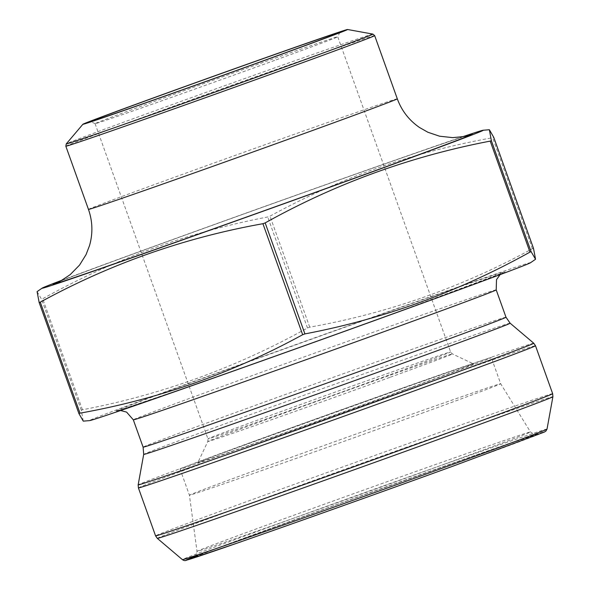 <?xml version="1.0" encoding="UTF-8"?>
<svg xmlns="http://www.w3.org/2000/svg" width="590" height="590" viewBox="0 0 590 590"><rect width="100%" height="100%" fill="white"/><g stroke="black" fill="none" stroke-linecap="round" stroke-linejoin="round"><path stroke-width="0.44" stroke-dasharray="2.95 2.21" d="M530.528 262.727A234.319 1.999 -19.7 0 0 371.619 317.523A234.319 1.999 -19.7 0 0 120.485 408.383A234.319 1.999 -19.7 0 0 89.555 420.618M533.493 248.338L532.379 248.715C462.501 286.976 388.286 313.128 309.728 327.162L307.471 327.974C236.568 367.43 161.557 394.695 82.43 409.77L81.28 410.198L83.271 421.135M37.096 291.622L41.536 299.196L42.687 298.761C113.133 259.475 188.144 232.209 267.72 216.972L269.984 216.161C339.862 177.9 414.084 151.748 492.635 137.713L493.749 137.33M412.263 387.202A165.311 1.409 -19.7 0 0 491.323 357.584A165.311 1.409 -19.7 0 0 335.216 411.975A165.311 1.409 -19.7 0 0 180.053 469.035A165.311 1.409 -19.7 0 0 412.263 387.202M421.629 413.361A165.311 1.409 -19.7 0 0 500.689 383.743L500.689 383.743A165.311 1.409 -19.7 0 0 344.582 438.141A165.311 1.409 -19.7 0 0 189.419 495.194L189.419 495.194A165.311 1.409 -19.7 0 0 421.629 413.361M403.523 390.174A146.445 1.254 -19.7 0 0 473.556 363.934A146.445 1.254 -19.7 0 0 335.268 412.13A146.445 1.254 -19.7 0 0 197.812 462.663A146.445 1.254 -19.7 0 0 403.523 390.174M276.12 59.855A128.871 1.099 -19.7 0 0 337.753 36.779A128.871 1.099 -19.7 0 0 337.753 36.772A128.871 1.099 -19.7 0 0 216.051 79.178A128.871 1.099 -19.7 0 0 95.093 123.657A128.871 1.099 -19.7 0 0 95.101 123.664A128.871 1.099 -19.7 0 0 276.12 59.855M61.78 280.287A234.319 1.999 160.3 0 1 154.093 246.266A234.319 1.999 160.3 0 1 462.914 136.659M405.802 308.954A206.78 1.763 -19.7 0 0 408.907 304.595A206.78 1.763 -19.7 0 0 115.345 411.296A206.78 1.763 -19.7 0 0 405.802 308.954M496.205 289.882A192.724 1.645 -19.7 0 0 314.205 353.299A192.724 1.645 -19.7 0 0 133.31 419.815M505.991 317.221A192.724 1.645 -19.7 0 0 323.991 380.639A192.724 1.645 -19.7 0 0 143.105 447.154M510.129 323.195A194.604 1.659 -19.7 0 0 326.351 387.239A194.604 1.659 -19.7 0 0 143.695 454.396M533.758 343.233A210.099 1.792 -19.7 0 0 238.64 447.25A210.099 1.792 -19.7 0 0 138.156 484.877M138.407 487.908A210.881 1.8 160.3 0 1 336.337 415.124A210.881 1.8 160.3 0 1 535.484 345.733M552.653 393.685A210.881 1.8 -19.7 0 0 353.506 463.076A210.881 1.8 -19.7 0 0 155.576 535.86M157.309 538.36A210.099 1.792 160.3 0 1 257.786 500.711A210.099 1.792 160.3 0 1 552.904 396.716M547.019 429.107A193.638 1.652 -19.7 0 0 275.021 524.96A193.638 1.652 -19.7 0 0 182.421 559.652M309.728 327.162L269.984 216.161M532.379 248.715L492.635 137.713M307.471 327.974L267.72 216.972M82.43 409.77L42.687 298.761M81.28 410.198L41.536 299.196M445.775 463.688A177.096 1.512 160.3 0 1 197.016 551.355A177.096 1.512 160.3 0 1 363.233 490.238A177.096 1.512 160.3 0 1 530.469 431.961A177.096 1.512 160.3 0 1 445.775 463.688M390.285 377.217A129.903 1.106 -19.7 0 0 452.405 353.934A129.903 1.106 -19.7 0 0 269.94 418.251A129.903 1.106 -19.7 0 0 207.813 441.512A129.903 1.106 -19.7 0 0 390.285 377.217M388.965 375.041A128.871 1.099 160.3 0 1 207.946 438.835A128.871 1.099 160.3 0 1 328.903 394.356A128.871 1.099 160.3 0 1 450.605 351.95A128.871 1.099 160.3 0 1 388.965 375.041M449.993 467.155A182.826 1.564 -19.7 0 0 452.737 463.298A182.826 1.564 -19.7 0 0 193.188 557.639A182.826 1.564 -19.7 0 0 449.993 467.155M195.261 556.363A190.592 1.63 160.3 0 1 479.618 453.769A190.592 1.63 160.3 0 1 453.585 465.93M59.288 281.57A222.6 1.903 160.3 0 1 159.521 244.415A222.6 1.903 160.3 0 1 465.658 136.069M88.463 209.398A164.02 1.401 160.3 0 1 166.911 180.016A164.02 1.401 160.3 0 1 397.306 98.818M65.837 146.202A164.02 1.401 160.3 0 1 144.277 116.82A164.02 1.401 160.3 0 1 374.672 35.621M372.865 34.095A162.847 1.394 -19.7 0 0 144.137 114.726A162.847 1.394 -19.7 0 0 66.264 143.872M500.136 274.63L502.754 272.838L405.736 308.976C332.679 335.548 232.571 371.257 173.29 391.9L117.432 410.802L120.589 410.522M180.053 469.035L189.419 495.194L197.016 551.355C195.792 556.112 194.855 558.029 194.213 557.13L225.491 545.123L337.318 504.413L479.995 453.732L536.295 434.646C536.981 435.811 535.034 434.919 530.469 431.961L500.689 383.743L491.323 357.584M95.093 123.657L207.946 438.835L207.813 441.512L197.812 462.663M339.877 32.288L337.753 36.779L450.605 351.95L452.405 353.934L473.556 363.934M466.712 135.796C463.622 136.585 429.911 147.994 384.466 163.998C320.326 186.506 228.662 219.281 159.787 244.319C98.781 266.451 60.586 280.877 58.299 282.027M95.101 123.664L90.609 121.54"/><path stroke-width="0.89" d="M535.55 259.253L531.111 251.679L529.96 252.107C459.064 291.563 384.046 318.829 304.927 333.903L302.663 334.714C232.785 372.976 158.562 399.128 80.011 413.162L78.898 413.538L83.271 421.135L89.555 420.618A234.319 1.999 -19.7 0 0 418.553 304.61A234.319 1.999 -19.7 0 0 530.528 262.727L535.55 259.253L533.493 248.338L493.749 137.33L489.375 129.741L491.367 140.678L490.216 141.106C410.64 156.35 335.629 183.608 265.175 222.902L262.919 223.706C184.36 237.748 110.146 263.9 40.268 302.161L39.154 302.537L37.096 291.622L42.119 288.149A234.319 1.999 160.3 0 1 61.78 280.287M276.562 55.991A132.389 1.128 160.3 0 1 90.609 121.54A132.389 1.128 160.3 0 1 214.856 75.837A132.389 1.128 160.3 0 1 339.877 32.288A132.389 1.128 160.3 0 1 276.562 55.991M150.118 99.105A140.59 1.202 -19.7 0 0 82.888 124.276A140.59 1.202 -19.7 0 0 215.645 78.035A140.59 1.202 -19.7 0 0 347.576 29.5A140.59 1.202 -19.7 0 0 150.118 99.105M462.914 136.659A234.319 1.999 160.3 0 1 483.092 130.25A234.319 1.999 160.3 0 1 261.554 211.773A234.319 1.999 160.3 0 1 42.119 288.149M120.589 410.522L126.592 412.1L133.31 419.815A192.724 1.645 -19.7 0 0 404.025 324.411A192.724 1.645 -19.7 0 0 496.205 289.882L496.5 279.653L500.136 274.63M133.31 419.815L143.105 447.154A192.724 1.645 -19.7 0 0 413.811 351.751A192.724 1.645 -19.7 0 0 505.991 317.221L496.205 289.882M143.105 447.154L143.695 454.396A194.604 1.659 -19.7 0 0 417.056 358.071A194.604 1.659 -19.7 0 0 510.129 323.195L505.991 317.221M143.695 454.396L138.156 484.877A210.099 1.792 -19.7 0 0 433.274 380.882A210.099 1.792 -19.7 0 0 533.758 343.233L510.129 323.195M552.653 393.685L535.484 345.733A210.881 1.8 160.3 0 1 434.624 383.515A210.881 1.8 160.3 0 1 138.407 487.908L155.576 535.86A210.881 1.8 -19.7 0 0 451.793 431.467A210.881 1.8 -19.7 0 0 552.653 393.685L552.904 396.716A210.099 1.792 160.3 0 1 452.419 434.343A210.099 1.792 160.3 0 1 157.309 538.36L155.576 535.86M157.309 538.36L182.421 559.652A193.638 1.652 -19.7 0 0 454.403 463.792A193.638 1.652 -19.7 0 0 547.019 429.107L552.904 396.716M78.898 413.538L39.154 302.537M80.011 413.162L40.268 302.161M302.663 334.714L262.919 223.706M304.927 333.903L265.175 222.902M529.96 252.107L490.216 141.106M531.111 251.679L491.367 140.678M547.019 429.107L545.816 431.187L544.282 432.094L453.607 465.923A190.592 1.63 160.3 0 1 251.001 538.287A190.592 1.63 160.3 0 1 195.261 556.363M465.658 136.069A222.6 1.903 160.3 0 1 263.273 211.05A222.6 1.903 160.3 0 1 59.288 281.57M466.712 135.796C467.863 136.061 463.202 136.673 452.737 137.632L439.55 136.202L427.824 132.219L419.438 127.455C409.04 120.249 401.665 110.706 397.306 98.818A164.02 1.401 160.3 0 1 243.353 155.428A164.02 1.401 160.3 0 1 88.463 209.398C92.637 221.353 92.991 233.411 89.533 245.58L86.074 254.578L79.547 265.102L70.262 274.579C61.567 280.479 57.577 282.964 58.299 282.027M397.306 98.818L374.672 35.621A164.02 1.401 160.3 0 1 220.726 92.232A164.02 1.401 160.3 0 1 65.837 146.202L88.463 209.398M82.888 124.276L66.264 143.872A162.847 1.394 -19.7 0 0 220.041 90.314A162.847 1.394 -19.7 0 0 372.865 34.095L374.672 35.621M138.407 487.908L138.156 484.877M535.484 345.733L533.758 343.233M182.421 559.652C183.851 560.684 185.186 560.876 186.425 560.227L237.055 543.154C291.541 524.2 385.314 490.755 453.607 465.923M483.092 130.25L489.375 129.734M347.576 29.5L372.865 34.095M66.264 143.872L65.837 146.202"/></g></svg>
